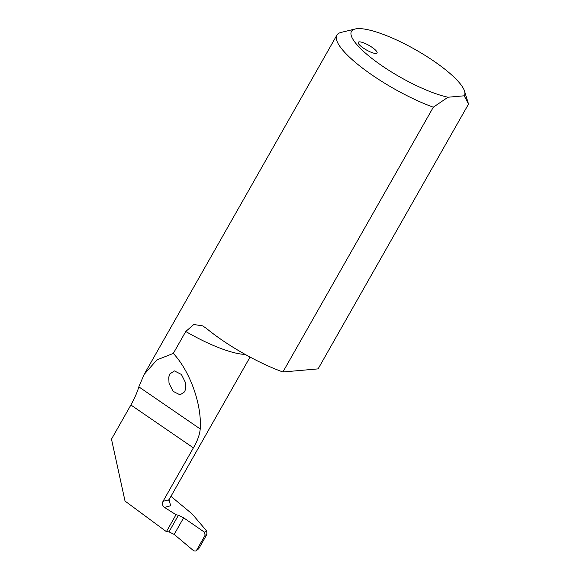 <?xml version="1.0" encoding="UTF-8"?>
<svg xmlns="http://www.w3.org/2000/svg" width="580" height="580" viewBox="0 0 580 580"><rect width="100%" height="100%" fill="white"/><g stroke="black" fill="none" stroke-linecap="round" stroke-linejoin="round"><path stroke-width="0.87" d="M359.208 41.869A10.824 2.617 -150.4 0 1 370.519 46.32A10.824 2.617 -150.4 0 1 377.072 53.012A10.824 2.617 -150.4 0 1 376.115 53.469A10.824 2.617 -150.4 0 1 364.813 49.017A10.824 2.617 -150.4 0 1 358.251 42.325A10.824 2.617 -150.4 0 1 359.208 41.869M168.78 377.087L169.012 383.191L173.057 391.297L180.076 394.864L184.607 391.826L185.694 388.68L185.462 382.568L181.417 374.47L174.399 370.903L169.868 373.94L168.78 377.087M169.07 499.648L170.643 505.774L164.452 507.391L176.008 514.721L166.395 531.65L125.026 501.062L111.483 439.154L130.884 404.992C134.792 397.851 137.438 391.804 138.838 386.853L144.144 374.426L156.875 359.919L173.311 353.401L185.76 331.492L193.785 324.503L202.659 325.866L206.502 328.476A75.755 18.328 -150.4 0 0 282.902 371.983L433.325 107.199A75.755 18.328 -150.4 0 1 364.392 69.528A75.755 18.328 -150.4 0 1 336.864 35.177A75.755 18.328 -150.4 0 1 341.2 32.386L355.177 29A64.938 15.711 29.6 0 0 376.224 61.705A64.938 15.711 29.6 0 0 447.992 97.23L433.325 107.199M282.902 371.983L318.101 368.887L468.517 104.096L464.225 95.801L447.992 97.23M166.395 531.65L168.99 531.867L174.188 534.412L193.821 550.906L195.982 551L198.78 548.673L195.982 551M464.225 95.801A64.938 15.711 29.6 0 0 464.536 91.125A64.938 15.711 29.6 0 0 415.679 49.807A64.938 15.711 29.6 0 0 355.177 29M170.948 496.342L192.226 514.018L206.741 531.084L206.893 534.39L205.117 535.246L204.457 532.186L183.621 517.809L178.415 515.265L176.008 514.721M173.311 353.401C190.117 371.388 201.985 404.717 200.216 428.946C199.745 434.565 197.475 440.865 193.394 447.861L163.024 501.323L169.005 499.764L250.06 357.077M164.452 507.391C162.422 505.782 161.943 503.759 163.024 501.323M206.893 534.39L198.78 548.673M205.117 535.246L196.504 550.398M245.151 354.387A65.518 15.848 -150.4 0 1 185.76 331.492M204.457 532.186L206.741 531.084M138.838 386.853L200.216 428.946M130.884 404.992L193.394 447.861M183.621 517.809L174.188 534.412M178.415 515.265L168.99 531.867M144.144 374.426L336.864 35.177M464.536 91.125L468.161 102.863M168.766 500.656L168.998 499.772"/></g></svg>
